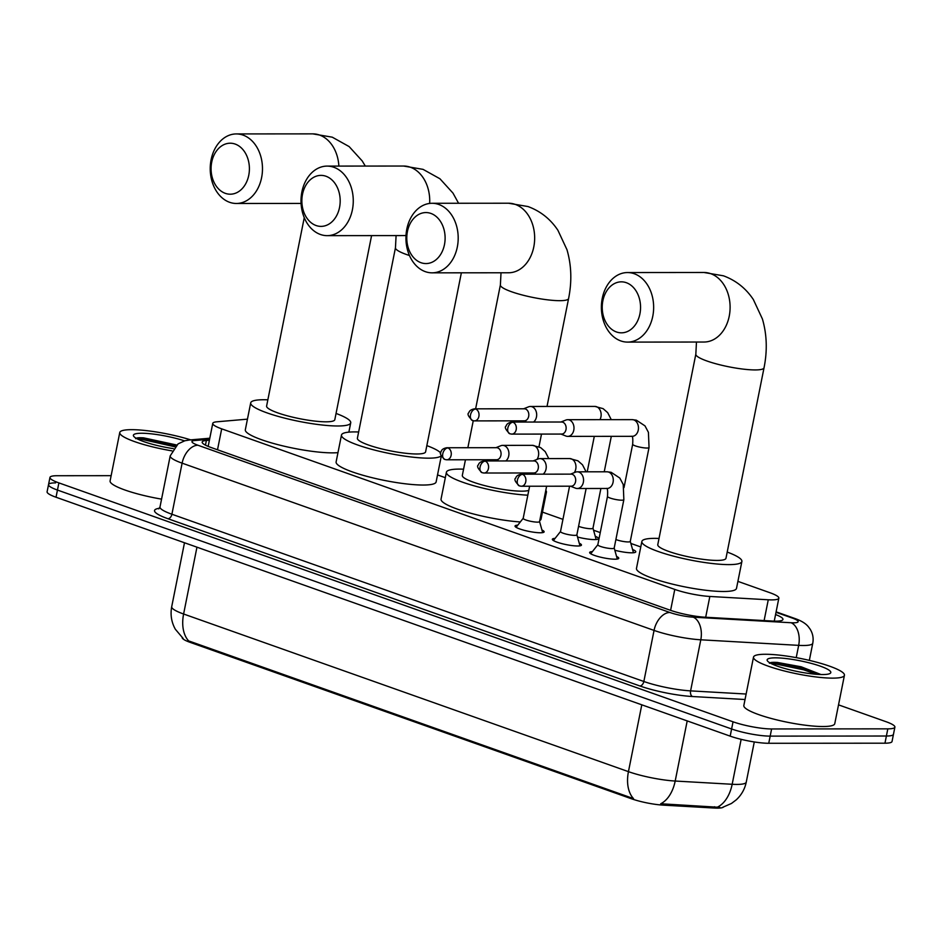 <?xml version="1.0" encoding="UTF-8"?>
<svg xmlns="http://www.w3.org/2000/svg" width="942" height="942" viewBox="0 0 942 942"><rect width="100%" height="100%" fill="white"/><g stroke="black" fill="none" stroke-linecap="round" stroke-linejoin="round"><path stroke-width="1.41" d="M541.933 529.981A14.836 2.52 -168.7 0 1 544.135 531.853A14.836 2.52 -168.7 0 1 540.367 532.772A14.836 2.52 -168.7 0 1 524.105 530.275A14.836 2.52 -168.7 0 1 515.038 526.036A14.836 2.52 -168.7 0 1 517.782 525.153M579.248 543.204A14.836 2.52 -168.7 0 1 581.45 545.077A14.836 2.52 -168.7 0 1 577.67 545.995A14.836 2.52 -168.7 0 1 561.42 543.499A14.836 2.52 -168.7 0 1 552.353 539.26A14.836 2.52 -168.7 0 1 555.097 538.377M616.563 556.428A14.836 2.52 -168.7 0 1 618.753 558.3A14.836 2.52 -168.7 0 1 614.985 559.207A14.836 2.52 -168.7 0 1 598.735 556.722A14.836 2.52 -168.7 0 1 589.657 552.483A14.836 2.52 -168.7 0 1 592.412 551.6M595.238 536.233A15.779 2.685 -168.7 0 1 598.464 538.624A15.779 2.685 -168.7 0 1 594.449 539.589A15.779 2.685 -168.7 0 1 577.517 537.034M632.553 549.457A15.779 2.685 -168.7 0 1 635.768 551.847A15.779 2.685 -168.7 0 1 631.764 552.813A15.779 2.685 -168.7 0 1 614.82 550.258M247.44 419.155L216.954 421.792A27.813 4.734 11.3 0 0 212.762 423.382A27.813 4.734 11.3 0 0 221.688 428.845L674.778 589.421A27.813 4.734 11.3 0 0 709.844 596.463L768.272 599.783A27.813 4.734 11.3 0 0 771.769 599.889A27.813 4.734 11.3 0 0 778.846 598.182A27.813 4.734 11.3 0 0 769.92 592.718L737.904 581.367M182.159 637.628A25.034 4.263 11.3 0 0 190.202 642.385L631.54 798.792A25.034 4.263 11.3 0 0 663.097 805.127L714.236 808.036A25.034 4.263 11.3 0 0 717.38 808.13A25.034 4.263 11.3 0 0 723.468 807.058M640.772 546.949L630.869 543.44M600.254 532.583L593.554 530.216M562.939 519.36L542.462 512.107M445.319 477.688L437.535 474.921M190.202 642.385L190.378 641.502L188.694 640.96A32.452 20.689 -70.5 0 1 183.608 614.007L628.444 771.651A37.091 6.311 11.3 0 0 675.19 781.036A32.452 20.43 93.3 0 1 660.695 803.762L719.77 807.341M838.521 704.863L885.975 721.678A27.813 4.734 -168.7 0 1 894.9 727.142L893.463 734.313A27.813 4.734 -168.7 0 1 886.398 736.02L770.167 736.126A27.813 4.734 -168.7 0 1 731.616 728.978L57.462 490.064A27.813 4.734 -168.7 0 1 48.537 484.6L47.1 491.759A27.813 4.734 -168.7 0 0 56.025 497.235L730.18 736.138A27.813 4.734 -168.7 0 0 768.743 743.285L884.962 743.191A27.813 4.734 -168.7 0 0 892.039 741.484L893.463 734.313A27.813 4.734 -168.7 0 1 886.398 736.02L770.167 736.126A27.813 4.734 -168.7 0 1 731.616 728.978L57.462 490.064A27.813 4.734 -168.7 0 1 48.537 484.6A27.813 4.734 -168.7 0 1 55.602 482.881M190.378 641.502L633.53 798.604A32.452 20.689 109.5 0 1 628.444 771.651L641.796 704.816M209.407 440.197L206.392 440.456A27.813 4.734 11.3 0 0 202.189 442.057A27.813 4.734 11.3 0 0 211.126 447.521L670.127 610.181A27.813 4.734 11.3 0 0 705.193 617.222L772.393 621.049A27.813 4.734 11.3 0 0 775.89 621.155A27.813 4.734 11.3 0 0 782.955 619.447A27.813 4.734 11.3 0 0 775.572 614.549M894.9 727.142A27.813 4.734 -168.7 0 1 887.823 728.849L771.604 728.955A27.813 4.734 -168.7 0 1 733.041 721.808L58.887 482.893A27.813 4.734 -168.7 0 1 49.961 477.429A27.813 4.734 -168.7 0 1 57.038 475.722L111.144 475.675M765.304 654.266A46.358 7.889 -168.7 0 1 816.09 662.061A46.358 7.889 -168.7 0 1 844.432 675.284A46.358 7.889 -168.7 0 1 832.646 678.134A46.358 7.889 -168.7 0 1 781.86 670.327A46.358 7.889 -168.7 0 1 753.506 657.116A46.358 7.889 -168.7 0 1 765.304 654.266M844.432 675.284L834.765 723.668A46.358 7.889 -168.7 0 1 822.978 726.518A46.358 7.889 -168.7 0 1 772.193 718.722A46.358 7.889 -168.7 0 1 743.839 705.499L753.506 657.116M822.543 674.554A32.452 5.522 -168.7 0 1 789.596 669.762A32.452 5.522 -168.7 0 1 767.436 660.872A32.452 5.522 -168.7 0 1 775.407 657.846A32.452 5.522 -168.7 0 1 813.464 663.992A32.452 5.522 -168.7 0 1 830.138 673.4A32.452 5.522 -168.7 0 1 822.543 674.554M820.977 674.531L801.218 666.806L777.409 662.45C772.534 662.132 769.861 662.414 769.414 663.286M819.881 674.496L803.926 668.396L776.679 662.709L770.156 662.732M816.125 674.26L803.644 669.809L776.396 664.134L771.945 663.933M171.962 450.865A46.358 7.889 -168.7 0 1 119.764 432.519A46.358 7.889 -168.7 0 1 131.55 429.67A46.358 7.889 -168.7 0 1 190.684 439.867M173.328 448.616A32.452 5.522 -168.7 0 1 133.693 436.276A32.452 5.522 -168.7 0 1 141.653 433.249A32.452 5.522 -168.7 0 1 184.514 440.856M176.637 444.989L143.667 437.853C138.78 437.547 136.119 437.818 135.672 438.689M161.565 499.13A46.358 7.889 -168.7 0 1 110.096 480.903L119.764 432.519M175.918 445.637L142.937 438.112L136.413 438.148M174.8 446.767L142.654 439.537L138.203 439.349M626.312 282.694A25.505 19.17 -90 0 0 602.868 300.769A25.505 19.17 -90 0 0 616.468 331.973A25.505 19.17 -90 0 0 639.912 313.898A25.505 19.17 -90 0 0 626.312 282.694M620.802 340.922A34.772 26.129 90 0 1 601.597 302.818A34.772 26.129 90 0 1 627.478 272.556A34.772 26.129 90 0 1 634.225 273.722A34.772 26.129 90 0 1 653.43 311.826A34.772 26.129 90 0 1 627.537 342.099A34.772 26.129 90 0 1 620.802 340.922M764.033 367.804A34.772 5.923 11.3 0 1 755.19 369.935A34.772 5.923 11.3 0 1 706.995 361.01A34.772 5.923 11.3 0 1 695.832 354.18L657.775 544.664A34.772 5.923 11.3 0 0 679.029 554.579A34.772 5.923 11.3 0 0 717.121 560.431A34.772 5.923 11.3 0 0 725.964 558.3L764.033 367.804C767.459 350.742 766.918 334.457 762.408 318.961L753.364 299.568C745.911 288.346 735.938 280.433 723.432 275.806L703.945 272.485L627.478 272.556M727.212 552.071A50.998 8.678 -168.7 0 1 741.884 561.479A50.998 8.678 -168.7 0 1 728.908 564.611A50.998 8.678 -168.7 0 1 673.047 556.027A50.998 8.678 -168.7 0 1 641.855 541.485A50.998 8.678 -168.7 0 1 654.831 538.353A50.998 8.678 -168.7 0 1 659.011 538.447M741.884 561.479L736.503 588.361A50.998 8.678 -168.7 0 1 723.538 591.494A50.998 8.678 -168.7 0 1 667.678 582.91A50.998 8.678 -168.7 0 1 636.486 568.367L641.855 541.485M430.871 213.422A25.505 19.17 -90 0 0 407.427 231.508A25.505 19.17 -90 0 0 421.027 262.712A25.505 19.17 -90 0 0 444.471 244.626A25.505 19.17 -90 0 0 430.871 213.422M425.348 271.661A34.772 26.129 90 0 1 406.155 233.557A34.772 26.129 90 0 1 432.037 203.284A34.772 26.129 90 0 1 438.784 204.461A34.772 26.129 90 0 1 457.977 242.565A34.772 26.129 90 0 1 432.095 272.839A34.772 26.129 90 0 1 425.348 271.661M465.454 459.778L462.322 475.404A34.772 5.923 11.3 0 0 483.587 485.318A34.772 5.923 11.3 0 0 521.68 491.171A34.772 5.923 11.3 0 0 528.78 490.405M527.814 495.198A50.998 8.678 -168.7 0 1 474.062 485.801A50.998 8.678 -168.7 0 1 446.414 472.225A50.998 8.678 -168.7 0 1 459.378 469.092A50.998 8.678 -168.7 0 1 463.57 469.175M545.807 490.358A50.998 8.678 -168.7 0 1 546.431 492.207A50.998 8.678 -168.7 0 1 545.147 493.679M546.431 492.207L541.061 519.089A50.998 8.678 -168.7 0 1 539.766 520.561M520.314 521.95A50.998 8.678 -168.7 0 1 467.503 512.342A50.998 8.678 -168.7 0 1 441.044 499.107L446.414 472.225M325.944 176.236A25.505 19.17 -90 0 0 302.5 194.323A25.505 19.17 -90 0 0 316.1 225.527A25.505 19.17 -90 0 0 339.544 207.44A25.505 19.17 -90 0 0 325.944 176.236M320.421 234.476A34.772 26.129 90 0 1 301.228 196.372A34.772 26.129 90 0 1 327.11 166.098A34.772 26.129 90 0 1 333.857 167.276A34.772 26.129 90 0 1 353.05 205.38A34.772 26.129 90 0 1 327.168 235.653A34.772 26.129 90 0 1 320.421 234.476M409.476 255.517A34.772 5.923 11.3 0 1 406.626 254.564A34.772 5.923 11.3 0 1 395.463 247.722L357.395 438.218A34.772 5.923 11.3 0 0 378.66 448.133A34.772 5.923 11.3 0 0 416.753 453.985A34.772 5.923 11.3 0 0 425.596 451.842L461.368 272.803M441.091 455.822A50.998 8.678 -168.7 0 1 428.539 458.165A50.998 8.678 -168.7 0 1 372.667 449.581A50.998 8.678 -168.7 0 1 341.487 435.039A50.998 8.678 -168.7 0 1 354.451 431.907A50.998 8.678 -168.7 0 1 358.643 431.989M426.844 445.625A50.998 8.678 -168.7 0 1 440.774 453.043M441.256 456.246L436.134 481.904A50.998 8.678 -168.7 0 1 423.17 485.036A50.998 8.678 -168.7 0 1 367.298 476.464A50.998 8.678 -168.7 0 1 336.117 461.921L341.487 435.039M235.159 144.067A25.505 19.17 -90 0 0 211.715 162.142A25.505 19.17 -90 0 0 225.315 193.345A25.505 19.17 -90 0 0 248.759 175.271A25.505 19.17 -90 0 0 235.159 144.067M229.636 202.306A34.772 26.129 90 0 1 210.443 164.202A34.772 26.129 90 0 1 236.324 133.929A34.772 26.129 90 0 1 243.071 135.106A34.772 26.129 90 0 1 262.265 173.198A34.772 26.129 90 0 1 236.383 203.472A34.772 26.129 90 0 1 229.636 202.306M304.254 217.661L266.61 406.049A34.772 5.923 11.3 0 0 287.875 415.964A34.772 5.923 11.3 0 0 325.967 421.816A34.772 5.923 11.3 0 0 334.81 419.673L371.584 235.606M336.058 413.444A50.998 8.678 -168.7 0 1 350.718 422.852A50.998 8.678 -168.7 0 1 337.754 425.984A50.998 8.678 -168.7 0 1 281.882 417.412A50.998 8.678 -168.7 0 1 250.702 402.87A50.998 8.678 -168.7 0 1 263.666 399.738A50.998 8.678 -168.7 0 1 267.858 399.82M337.966 452.631A50.998 8.678 -168.7 0 1 332.385 452.867A50.998 8.678 -168.7 0 1 276.512 444.294A50.998 8.678 -168.7 0 1 245.332 429.752L250.702 402.87M615.891 539.53A8.348 1.425 11.3 0 0 628.149 541.944A8.348 1.425 11.3 0 0 630.269 541.426A8.348 1.425 11.3 0 0 630.269 541.297M560.949 434.062L565.942 436.04A8.348 6.276 -90 0 0 566.107 436.099A8.348 6.276 -90 0 0 567.732 436.382A8.348 6.276 -90 0 0 573.784 430.188A8.348 6.276 -90 0 0 569.333 419.967A8.348 6.276 -90 0 0 567.72 419.685A8.348 6.276 -90 0 0 565.93 420.038L560.937 422.016M510.646 433.909A6.029 4.533 -90 0 0 511.824 434.109L561.609 434.062A6.029 4.533 -90 0 0 565.989 429.587A6.029 4.533 -90 0 0 562.774 422.216A6.029 4.533 -90 0 0 561.597 422.016L511.812 422.051C508.503 422.675 506.619 423.982 506.16 425.984C504.347 427.079 505.56 429.67 509.799 433.767A6.029 3.839 109.5 0 1 507.832 428.08A6.029 3.839 -70.5 0 1 512.978 422.263A6.029 4.533 -90 0 0 511.812 422.051M578.576 526.319A8.348 1.425 11.3 0 0 590.834 528.721A8.348 1.425 11.3 0 0 592.965 528.203A8.348 1.425 11.3 0 0 592.954 528.073M533.561 422.04A8.348 6.276 -90 0 0 536.469 416.965A8.348 6.276 -90 0 0 532.03 406.744A8.348 6.276 -90 0 0 530.405 406.461A8.348 6.276 -90 0 0 528.615 406.814L523.634 408.793M473.343 420.685A6.029 4.533 -90 0 0 474.509 420.886L524.305 420.85A6.029 4.533 -90 0 0 528.674 416.364A6.029 4.533 -90 0 0 525.459 408.993A6.029 4.533 -90 0 0 524.294 408.793L474.497 408.828C471.188 409.452 469.304 410.759 468.857 412.761C467.032 413.856 468.245 416.446 472.495 420.544A6.029 3.839 109.5 0 1 470.529 414.869A6.029 3.839 -70.5 0 1 475.663 409.04A6.029 4.533 -90 0 0 474.497 408.828M597.864 544.688A8.348 1.425 11.3 0 0 597.817 544.794A8.348 1.425 11.3 0 0 602.915 547.172A8.348 1.425 11.3 0 0 612.064 548.585A8.348 1.425 11.3 0 0 614.184 548.067A8.348 1.425 11.3 0 0 614.172 547.938M570.511 486.202L575.503 488.168A8.348 6.276 -90 0 0 575.668 488.227A8.348 6.276 -90 0 0 577.293 488.509A8.348 6.276 -90 0 0 583.345 482.316A8.348 6.276 -90 0 0 578.894 472.095A8.348 6.276 -90 0 0 577.281 471.824A8.348 6.276 -90 0 0 575.491 472.166L570.499 474.144M520.208 486.037A6.029 4.533 -90 0 0 521.373 486.237L571.17 486.202A6.029 4.533 -90 0 0 575.55 481.715A6.029 4.533 -90 0 0 572.336 474.344A6.029 4.533 -90 0 0 571.158 474.144L521.373 474.179C518.053 474.803 516.181 476.11 515.721 478.112C513.908 479.207 515.121 481.798 519.36 485.895A6.029 3.839 109.5 0 1 517.394 480.22A6.029 3.839 -70.5 0 1 522.539 474.391A6.029 4.533 -90 0 0 521.373 474.179M560.561 531.465A8.348 1.425 11.3 0 0 560.502 531.571A8.348 1.425 11.3 0 0 565.612 533.961A8.348 1.425 11.3 0 0 574.75 535.362A8.348 1.425 11.3 0 0 576.869 534.844A8.348 1.425 11.3 0 0 576.869 534.715M543.11 474.167A8.348 6.276 -90 0 0 546.03 469.092A8.348 6.276 -90 0 0 541.579 458.872A8.348 6.276 -90 0 0 539.966 458.601A8.348 6.276 -90 0 0 538.176 458.942L533.196 460.921M482.905 472.813A6.029 4.533 -90 0 0 484.07 473.014L533.867 472.978A6.029 4.533 -90 0 0 538.235 468.492A6.029 4.533 -90 0 0 535.021 461.121A6.029 4.533 -90 0 0 533.855 460.921L484.058 460.956C480.75 461.58 478.866 462.887 478.418 464.889C476.593 465.984 477.806 468.574 482.045 472.672A6.029 3.839 109.5 0 1 480.09 466.997A6.029 3.839 -70.5 0 1 485.224 461.168A6.029 4.533 -90 0 0 484.058 460.956M523.246 518.241A8.348 1.425 11.3 0 0 523.187 518.347A8.348 1.425 11.3 0 0 528.297 520.738A8.348 1.425 11.3 0 0 537.435 522.139A8.348 1.425 11.3 0 0 539.554 521.621A8.348 1.425 11.3 0 0 539.554 521.491M505.807 460.944A8.348 6.276 -90 0 0 508.727 455.869A8.348 6.276 -90 0 0 504.276 445.66A8.348 6.276 -90 0 0 502.651 445.378A8.348 6.276 -90 0 0 500.873 445.719L495.881 447.697M445.59 459.59A6.029 4.533 -90 0 0 446.755 459.79L496.552 459.755A6.029 4.533 -90 0 0 500.92 455.28A6.029 4.533 -90 0 0 497.706 447.897A6.029 4.533 -90 0 0 496.54 447.697L446.743 447.744C443.435 448.357 441.551 449.664 441.103 451.665C439.278 452.761 440.491 455.351 444.742 459.449A6.029 3.839 109.5 0 1 442.775 453.773A6.029 3.839 -70.5 0 1 447.921 447.945A6.029 4.533 -90 0 0 446.743 447.744M764.115 620.578L768.272 599.783M714.236 808.036L714.495 806.741M631.54 798.792L631.717 797.909M663.097 805.127L663.356 803.832M705.688 617.257L709.844 596.463M670.598 610.345L674.778 589.421M217.508 449.781L221.688 428.845M687.201 720.913L675.19 781.036L732.169 784.274A37.091 6.311 11.3 0 0 736.821 784.415A37.091 6.311 11.3 0 0 746.252 782.131L754.283 741.955M717.557 807.058A32.452 20.43 93.3 0 0 732.169 784.274L741.142 739.34M183.16 638.476L175.342 629.244C171.432 622.179 170.219 614.667 171.703 606.719A37.091 6.311 11.3 0 0 183.608 614.007L196.96 547.172M884.962 743.191L887.823 728.849M768.743 743.285L771.604 728.955M730.18 736.138L733.041 721.808M56.025 497.235L58.887 482.893M209.595 439.243L194.77 440.526A18.546 3.156 11.3 0 0 197.926 445.236L669.868 612.477A18.546 3.156 11.3 0 0 693.241 617.175L791.115 622.744A18.546 3.156 11.3 0 0 793.447 622.815A18.546 3.156 11.3 0 0 792.21 618.034L776.02 612.288M792.21 618.034A18.546 11.822 109.5 0 1 794.824 618.47C801.371 620.766 805.928 623.58 808.495 626.925L810.049 629.032C812.793 633.401 813.7 638.134 812.769 643.233A37.091 6.311 -168.7 0 1 803.338 645.506A37.091 6.311 -168.7 0 1 798.675 645.364L796.226 657.634M745.04 699.517L692.488 696.527A41.731 7.1 -168.7 0 1 639.889 685.964L167.947 518.724A41.731 7.1 -168.7 0 1 159.422 508.28M791.115 622.744A18.546 11.669 93.3 0 1 798.675 645.364L700.801 639.795L690.592 690.875L746.135 694.03M693.241 617.175A18.546 11.669 93.3 0 1 700.801 639.795A37.091 6.311 -168.7 0 1 654.054 630.41L643.845 681.49A37.091 6.311 11.3 0 0 690.592 690.875A4.639 2.92 -86.7 0 0 692.488 696.527M669.868 612.477A18.546 11.822 109.5 0 0 654.054 630.41L182.112 463.158L171.903 514.238L643.845 681.49A4.639 2.956 -70.5 0 1 639.889 685.964M197.926 445.236A18.546 11.822 109.5 0 0 182.112 463.158A37.091 6.311 -168.7 0 1 170.208 455.869L159.999 506.949A37.091 6.311 11.3 0 0 171.903 514.238A4.639 2.956 -70.5 0 1 167.947 518.724M209.795 438.218L189.589 439.961A18.546 15.779 85.1 0 1 194.77 440.526M205.45 445.142L206.392 440.456M627.537 342.099L704.004 342.028A34.772 26.129 -90 0 0 729.885 311.767A34.772 26.129 -90 0 0 710.692 273.663A34.772 26.129 -90 0 0 703.945 272.485M475.628 408.828L500.39 284.908A34.772 5.923 11.3 0 0 511.553 291.749A34.772 5.923 11.3 0 0 559.748 300.675A34.772 5.923 11.3 0 0 568.591 298.543C572.018 281.47 571.476 265.197 566.966 249.701L557.923 230.307C550.469 219.086 540.496 211.161 527.991 206.545L508.503 203.225L432.037 203.284M432.095 272.839L508.562 272.768A34.772 26.129 -90 0 0 534.444 242.494A34.772 26.129 -90 0 0 515.239 204.39A34.772 26.129 -90 0 0 508.503 203.225M327.168 235.653L403.635 235.582A34.772 26.129 -90 0 0 406.002 235.441M429.658 203.437A34.772 26.129 -90 0 0 410.312 167.205A34.772 26.129 -90 0 0 403.576 166.039L327.11 166.098M338.873 166.098A34.772 26.129 -90 0 0 319.526 135.036A34.772 26.129 -90 0 0 312.791 133.87L236.324 133.929M509.799 433.767L511.824 434.109A6.029 4.533 -90 0 0 516.31 428.857A6.029 4.533 -90 0 0 512.978 422.263M631.858 436.205C632.73 436.264 633 438.948 632.671 444.259A8.348 1.425 11.3 0 0 635.732 446.025A8.348 1.425 11.3 0 0 646.907 448.039A8.348 1.425 11.3 0 0 649.038 447.521L630.269 541.426M567.732 436.382L632.2 436.323A8.348 6.276 -90 0 0 638.417 429.057A8.348 6.276 -90 0 0 633.813 419.92A8.348 6.276 -90 0 0 633.424 419.802A8.348 6.276 -90 0 0 632.188 419.637L567.72 419.685M472.495 420.544L474.509 420.886A6.029 4.533 -90 0 0 478.995 415.646A6.029 4.533 -90 0 0 475.663 409.04M599.96 419.661A8.348 6.276 -90 0 0 596.498 406.697A8.348 6.276 -90 0 0 596.109 406.579A8.348 6.276 -90 0 0 594.885 406.414L530.405 406.461M519.36 485.895L521.373 486.237A6.029 4.533 -90 0 0 525.871 480.997A6.029 4.533 -90 0 0 522.539 474.391M597.817 544.794L607.484 496.41A8.348 1.425 11.3 0 0 610.557 498.188A8.348 1.425 11.3 0 0 621.732 500.202A8.348 1.425 11.3 0 0 623.851 499.684L614.184 548.067M577.293 488.509L607.025 488.486A8.348 6.276 -90 0 0 613.23 481.221A8.348 6.276 -90 0 0 608.626 472.072A8.348 6.276 -90 0 0 608.238 471.954A8.348 6.276 -90 0 0 607.001 471.789L577.281 471.824M482.045 472.672L484.07 473.014A6.029 4.533 -90 0 0 488.557 467.774A6.029 4.533 -90 0 0 485.224 461.168M574.255 472.648A8.348 6.276 -90 0 0 571.311 458.848A8.348 6.276 -90 0 0 570.934 458.73A8.348 6.276 -90 0 0 569.698 458.566L539.966 458.601M444.742 459.449L446.755 459.79A6.029 4.533 -90 0 0 451.242 454.55A6.029 4.533 -90 0 0 447.921 447.945M536.952 459.437A8.348 6.276 -90 0 0 534.008 445.625A8.348 6.276 -90 0 0 533.619 445.507A8.348 6.276 -90 0 0 532.383 445.342L502.651 445.378M774.253 621.131L778.846 598.182M208.17 446.39L212.762 423.382M722.867 807.235L731.475 803.455L736.267 799.829C741.472 794.989 744.804 789.102 746.252 782.131M171.703 606.719L184.491 542.757M49.961 477.429L48.537 484.6M812.769 643.233L809.343 660.377M159.999 506.949L158.774 508.892M189.589 439.961L184.868 440.762L178.073 443.882L170.208 455.869M794.824 618.47L776.114 611.841M695.832 354.18L696.468 342.04M538.977 446.743L541.497 434.085M547.019 406.449L568.591 298.543M500.39 284.908L501.014 272.78M467.856 447.721L473.249 420.756M458.577 203.272L452.996 193.122L439.926 178.756L423.052 169.36L403.576 166.039M395.463 247.722L396.087 235.594M365.308 166.075L362.211 160.941L349.141 146.587L332.267 137.179L312.791 133.87M350.718 422.852L348.87 432.142M301.075 203.425L236.383 203.472M630.28 541.367L633.483 552.742M649.038 447.521L648.426 432.354L644.987 425.878L636.356 420.167L632.188 419.637M624.016 487.544L632.671 444.259M592.977 528.144L596.168 539.519M592.965 528.203L600.89 488.486M604.234 471.801L611.311 436.346M611.276 419.649L607.672 412.655L603.115 408.651L594.885 406.414M523.646 420.85L526.684 422.04M587.207 471.812L594.296 436.358M614.196 548.008L617.293 559.053M607.001 471.789L611.181 472.331L619.801 478.041L623.239 484.506L623.851 499.684M597.829 544.735L590.716 553.743M606.672 488.356C607.555 488.427 607.826 491.112 607.484 496.41M576.881 534.785L579.989 545.83M576.869 534.844L586.136 488.498M569.698 458.566L577.929 460.815L582.497 464.818L586.089 471.812M533.207 472.978L536.233 474.167M560.514 531.512L553.401 540.52M560.502 531.571L569.569 486.202M539.566 521.562L542.674 532.607M539.554 521.621L546.631 486.213M532.383 445.342L540.614 447.591L545.183 451.595L548.786 458.589M495.892 459.755L498.93 460.944M523.199 518.288L516.098 527.296M523.187 518.347L529.616 486.237M532.018 474.179L532.265 472.978"/></g></svg>
